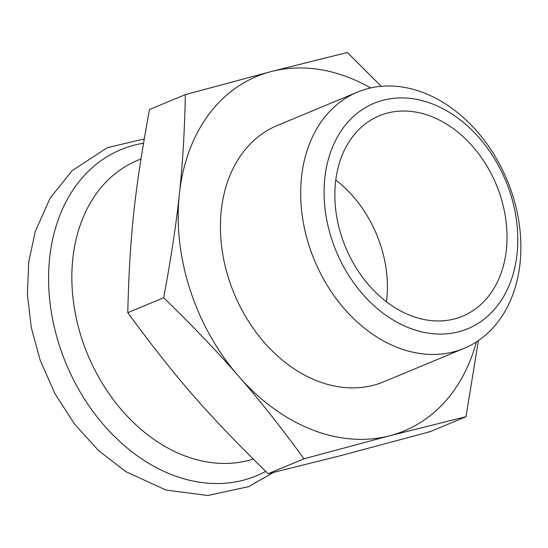 <?xml version="1.0" encoding="UTF-8"?>
<svg xmlns="http://www.w3.org/2000/svg" width="548" height="548" viewBox="0 0 548 548"><rect width="100%" height="100%" fill="white"/><g stroke="black" fill="none" stroke-linecap="round" stroke-linejoin="round"><path stroke-width="0.82" d="M476.37 341.918A191.985 144.364 -112.6 0 1 389.827 435.749A716.674 49.93 -18 0 0 386.504 436.619L303.969 458.813L268.095 473.753L340.966 455.58L430.125 431.66L465.999 416.72L478.411 340.568M370.612 87.947A191.985 144.364 67.4 0 0 271.219 71.541L185.361 94.605L149.488 109.538C134.438 191.793 129.725 235.9 127.773 312.696L163.647 297.756C193.444 326.704 218.447 352.878 238.654 376.27A191.985 144.364 -112.6 0 0 389.827 435.749L465.999 416.72M381.237 86.31L347.391 52.512L274.521 70.685A716.674 49.93 162 0 0 271.219 71.541A191.985 144.364 67.4 0 0 179.347 194.163A191.985 144.364 67.4 0 0 238.654 376.27C259.553 400.115 281.329 427.632 303.969 458.813M127.773 312.696C176.155 378.469 206.617 413.432 268.095 473.753M357.44 92.119L277.178 125.54A138.767 104.346 67.4 0 0 230.948 285.385A138.767 104.346 67.4 0 0 370.982 385.861A138.767 104.346 67.4 0 0 383.867 381.75L464.129 348.329A138.767 104.346 67.4 0 0 517.278 212.864A138.767 104.346 67.4 0 0 409.842 88.495A138.767 104.346 67.4 0 0 357.44 92.119A138.767 104.346 67.4 0 0 311.209 251.964A138.767 104.346 67.4 0 0 451.244 352.433A138.767 104.346 67.4 0 0 464.129 348.329M185.361 94.605C184.621 131.486 182.621 164.674 179.347 194.163C176.326 223.543 171.092 258.074 163.647 297.756M420.117 100.113A122.074 91.79 67.4 0 0 337.472 254.245A122.074 91.79 67.4 0 0 505.242 293.618A122.074 91.79 67.4 0 0 420.117 100.113M452.586 319.381A108.511 81.597 67.4 0 0 462.656 316.169A108.511 81.597 67.4 0 0 496.269 184.628A108.511 81.597 67.4 0 0 379.23 115.82A108.511 81.597 67.4 0 0 343.075 240.812A108.511 81.597 67.4 0 0 452.586 319.381M253.155 459.094A160.269 120.512 -112.6 0 1 85.789 349.829A160.269 120.512 -112.6 0 1 137.404 160.454L140.932 158.989M386.463 301.777A108.511 81.597 67.4 0 0 335.773 180.039M265.684 471.41A176.614 132.801 -112.6 0 1 62.835 355.426A176.614 132.801 -112.6 0 1 143.473 143.213M273.575 472.431L248.696 486.645L207.802 495.488L166.023 490.07L125.807 471.65L98.626 450.634L74.74 424.323L55.012 393.779L40.168 360.207L31.277 327.54L27.4 294.481L28.708 262.129L35.243 231.537L50.108 198.136L72.089 170.695L107.237 147.7L144.193 138.952"/></g></svg>
